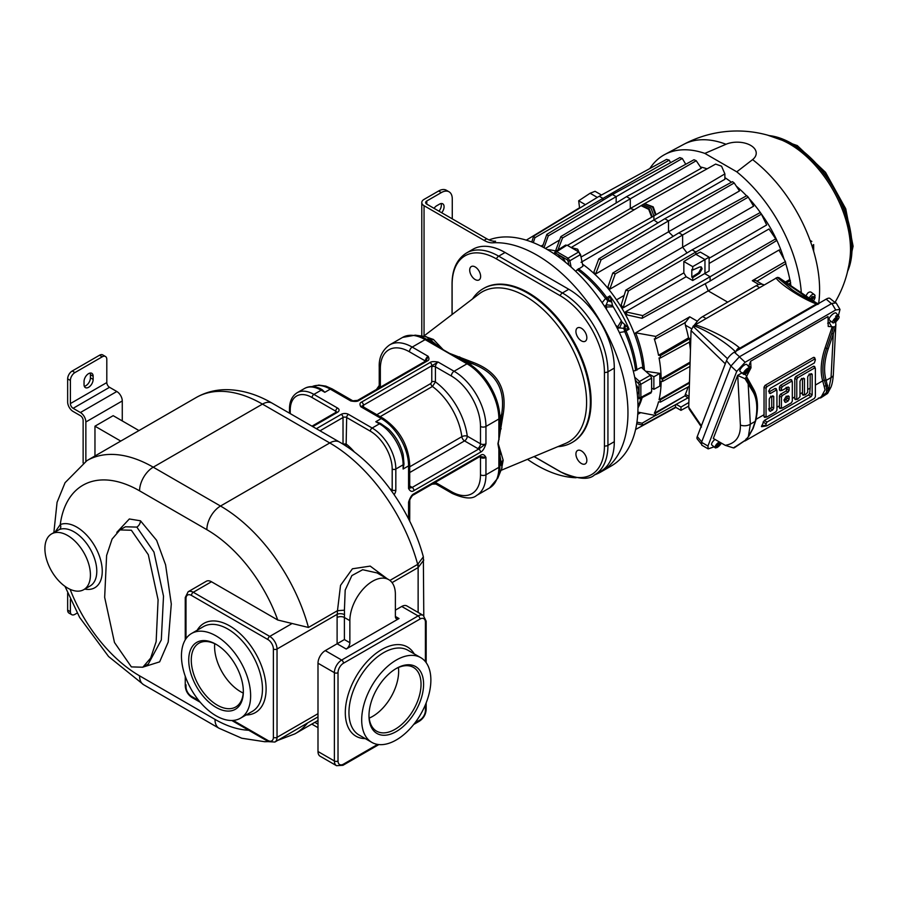 <?xml version="1.0" encoding="UTF-8"?>
<svg xmlns="http://www.w3.org/2000/svg" width="898" height="898" viewBox="0 0 898 898"><rect width="100%" height="100%" fill="white"/><g stroke="black" fill="none" stroke-linecap="round" stroke-linejoin="round"><path stroke-width="1.35" d="M452.266 218.854L452.266 198.885A15.446 8.924 120 0 0 449.067 191.813A15.446 8.924 120 0 0 441.345 192.576L426.774 200.984A3.861 2.234 0 0 0 425.652 202.555A3.861 2.234 0 0 0 426.774 204.138L486.772 238.778A25.75 14.862 -120 0 0 495.584 241.236L492.856 242.808A128.74 74.332 60 0 1 609.652 338.995A128.74 74.332 60 0 1 601.301 471.719A128.74 74.332 60 0 1 594.532 474.885M576.134 477.736A128.74 74.332 60 0 1 527.474 459.316M489.028 239.912A128.74 74.332 60 0 1 585.765 281.792A128.74 74.332 60 0 1 637.973 407.007A128.74 74.332 60 0 1 611.314 465.939L601.301 471.719M641.004 398.207A97.837 56.484 60 0 1 637.973 406.581M580.535 254.516L569.826 260.768L568.064 258.197L578.772 251.945L580.535 254.516L582.925 266.223L575.551 271.174M633.359 371.312L641.34 367.394L650.275 375.33L651.622 378.137L640.858 384.277L639.511 381.47L650.275 375.33M547.309 249.543A97.837 56.484 60 0 1 556.075 251.103M582.499 264.124A97.837 56.484 60 0 1 642.946 368.82M642.137 397.612A97.366 56.215 60 0 1 637.973 407.939M690.068 363.219L662.601 379.068L661.141 378.855A112.07 64.712 -120 0 0 659.053 357.898L660.176 358.089L660.468 355.586L658.548 355.282A112.07 64.712 -120 0 0 654.305 338.86L655.271 339.04L655.765 336.424L635.661 332.81A89.519 51.68 60 0 1 635.739 333.012A97.366 56.215 60 0 1 644.45 370.167M635.661 332.81L708.208 290.885L727.706 302.143M705.211 283.723A91.282 52.701 60 0 1 708.208 290.885L778.948 250.082L785.391 261.587L752.3 280.692L758.911 284.509M625.513 311.819L627.309 314.974L642.07 318.296L642.766 315.602L625.513 311.819L686.117 276.73A90.99 52.533 60 0 0 683.838 272.891L623.1 307.868L628.499 290.885L625.816 290.144L621.203 304.95L623.1 307.868M616.533 299.853L624.144 295.431M687.004 252.944A98.466 56.843 -120 0 0 682.626 247.197L609.764 289.223L615.253 273.912L612.773 273.059L607.924 286.967A96.692 55.822 60 0 1 609.764 289.223M673.118 236.376A98.466 56.843 -120 0 0 668.516 231.83L595.655 273.991L601.076 259.825L598.809 258.849L593.814 272.296A96.692 55.822 60 0 1 595.655 273.991M657.942 222.895A98.466 56.843 -120 0 0 653.901 219.999L581.051 262.328M634.19 209.762A98.466 56.843 -120 0 0 630.284 208.527L567.446 245.401M556.244 251.002A96.692 55.822 -120 0 0 555.57 250.845L560.857 236.612L626.546 196.662L693.986 159.743L696.253 160.731L701.259 168.252L630.284 208.527L630.284 198.817L696.253 160.731M559.589 240.013L545.378 248.443M543.167 244.84L541.011 246.131M640.678 412.665L637.748 414.281M637.861 412.115L655.765 415.505L655.271 413.439L654.305 413.271A112.07 64.712 -120 0 0 658.548 401.754L660.468 402.079L660.176 399.902L659.053 399.722A112.07 64.712 -120 0 0 661.141 381.179L662.601 381.414L662.601 379.068M645.696 371.256L659.817 373.377L653.867 376.801L648.345 373.613M651.622 388.048L653.867 389.35L659.817 386.095L659.817 373.377M653.867 389.35L653.867 376.801M697.376 321.226L689.731 316.814L655.765 336.424M689.731 316.814L685.387 322.55L655.271 339.04M684.972 322.315L685.365 325.155A112.62 65.026 60 0 1 688.519 337.873L689.832 338.636L689.832 341.857L660.176 358.089M694.334 325.098L696.455 322.416M763.974 284.879A15.58 8.991 -60 0 0 756.228 285.676L702.696 316.579A15.58 8.991 -60 0 0 694.951 324.728M816.293 302.873L778.892 277.617L777.354 277.426L693.402 325.895C698.891 326.591 723.822 339.848 735.776 352.038M701.484 427.066L689.159 409.073L688.721 407.187L691.056 330.576L693.402 325.895M812.207 301.055L777.713 277.381M818.179 303.749L815.564 303.659A4.12 1.953 -67.5 0 1 817.135 303.221C807.134 298.899 798.85 294.443 792.272 289.852L777.354 277.426M817.135 303.221L818.886 303.737M817.55 303.58L817.91 304.467M694.648 324.908C701.484 325.75 727.447 337.536 739.312 347.683L739.885 348.143L737.157 350.534M736.203 351.084A4.12 2.739 -51.1 0 1 739.312 347.683M693.043 326.266L727.526 358.717M725.337 363.679L725.281 363.791A3.222 2.38 -158.9 0 1 725.292 363.802L691.056 330.576M688.721 407.187L701.383 425.832M730.938 366.014L726.493 360.693A8.194 2.829 -45.1 0 1 734.272 352.196L826.182 299.135A8.194 2.829 -45.1 0 1 829.909 298.405L834.859 302.345M726.493 360.693L697.263 436.529L701.72 441.85M701.181 443.87L697.207 438.909A8.194 2.829 -45.1 0 1 697.263 436.529M701.428 425.719A3.222 2.38 21.1 0 0 701.417 425.708L725.281 363.791M739.346 348.559L740.973 348.323M740.76 348.446A3.222 1.863 60 0 1 739.885 348.143L816.361 303.995A3.222 1.863 -120 0 0 817.236 304.299M817.809 303.962L816.978 303.737M831.862 303.434L836.161 302.918L840 309.451L835.701 309.967L831.862 303.434L739.357 356.843L745.127 362.264L736.708 371.458L730.938 366.036L739.357 356.843M730.938 366.036L701.54 442.321L707.961 446.025L736.708 371.458M707.961 446.025L708.185 448.877L701.765 445.172L701.54 442.321M714.056 446.845L708.185 448.877M745.127 362.264L835.701 309.967M838.35 315.759L840 309.451M836.184 321.361L835.712 322.584M748.55 366.552L750.649 361.232L828.023 316.556L828.225 326.445L833.636 326.894L831.694 333.528L833.288 333.91L828.248 348.738A51.029 29.454 120 0 0 826.014 379.854L828.484 390.439L831.065 377.587L826.182 380.404L824.532 380.92L824.364 380.348A1.549 1.1 -16.3 0 0 822.703 380.842A53.891 31.116 -60 0 1 825.06 347.975L832.255 326.782M741.916 372.928L737.606 375.42L713.326 438.449L725.258 445.341L733.543 447.945L745.497 440.132L748.348 436.709L752.816 428.537L755.218 421.375L750.335 424.204L748.348 436.709M831.133 321.428L827.687 323.201M719.309 441.906A4.411 1.527 134.9 0 0 715.897 445.127A4.411 1.527 134.9 0 0 715.212 447.799L711.755 444.937A4.827 1.661 -45.1 0 1 714.965 439.391M836.195 316.915L836.756 315.58A4.524 1.56 134.9 0 0 836.195 315.849A4.524 1.56 134.9 0 0 835.589 316.219L836.408 317.151A4.411 1.527 134.9 0 0 833.288 320.317A4.411 1.527 134.9 0 0 832.749 322.764L829.303 319.913A4.827 1.661 -45.1 0 1 830.122 316.882A4.827 1.661 -45.1 0 1 833.961 313.357A4.827 1.661 -45.1 0 1 836.117 313.076L838.979 316.523A4.411 1.527 134.9 0 0 837.576 316.511L836.588 318.88L835.959 318.24M743.342 373.512L742.399 372.737A4.524 1.56 134.9 0 0 742.399 373.119A4.524 1.56 134.9 0 0 742.523 373.411L743.465 374.185A4.411 1.527 134.9 0 0 743.544 374.275L740.087 371.413A4.827 1.661 -45.1 0 1 739.862 371.009A4.827 1.661 -45.1 0 1 742.747 366.339A4.827 1.661 -45.1 0 1 746.9 364.577L749.774 368.034A4.411 1.527 134.9 0 0 746.283 369.359A4.411 1.527 134.9 0 0 743.342 373.512L749.785 368.045A4.411 1.527 134.9 0 0 749.774 368.034M750.649 361.232L751.009 367.81L746.036 377.474L748.348 381.65A1.549 1.19 -29.2 0 1 748.382 381.695L753.411 390.709A1.549 1.19 150.8 0 1 753.164 392.089L745.037 378.709L737.606 375.42M814.643 366.777L813.655 366.204L814.643 366.777M796.784 379.394L794.786 378.238L795.774 376.52L813.655 366.204L815.373 368.663L815.373 396.714L814.385 398.431L767.027 425.764L766.039 425.192L766.039 423.777L767.027 422.06L811.175 396.579L812.162 394.862L812.162 374.219L811.175 373.647L808.671 375.095L807.684 376.812L807.684 392.28L805.461 394.693L804.473 394.132L804.473 378.664L803.486 378.092L800.982 379.528L799.995 381.246L799.995 396.714L797.783 399.139L796.784 398.566L796.784 379.394L797.783 377.676L814.385 368.101L815.373 368.663M794.786 378.238L794.786 396.961L792.305 398.398M791.576 380.09L790.588 379.517L791.576 380.09M781.417 388.273L779.408 387.117L780.407 385.399L790.588 379.517L792.305 381.987L792.305 401.148L791.318 402.865L782.405 408.018L781.417 407.445L781.417 397.152L782.405 395.434L788.107 392.134L789.106 390.428L789.106 387.532L788.107 386.971L782.405 390.26L781.417 389.687L781.417 388.273L782.405 386.555L791.318 381.414L792.305 381.987M779.408 387.117L779.408 390.001L782.405 390.26M786.109 387.285L787.097 387.846L786.109 390.978L780.407 394.278L779.408 395.996L779.408 405.84L776.938 407.265M776.209 388.969L775.21 388.396L776.209 388.969M768.52 391.124L769.507 391.696L775.21 388.396L776.938 390.855L776.938 410.027L775.939 411.744L767.027 416.885L766.039 416.313L766.039 388.273L767.027 386.555L814.385 359.222L815.373 359.795L814.385 362.927L770.237 388.407L769.249 390.125L769.249 393.01L770.237 393.582L775.939 390.282L776.938 390.855M814.643 357.898L813.655 357.325L814.643 357.898M766.039 388.273L764.041 387.117L765.029 385.399L813.655 357.325L815.373 359.795M764.041 387.117L764.041 414.719L756.015 419.344M746.036 377.474L745.037 378.709M733.543 447.945L734.71 446.991M750.257 433.083L750.066 433.902M746.025 439.032L745.497 440.132L746.025 439.032M737.729 375.521L740.39 425.046A7.723 4.715 176.9 0 0 750.335 424.204L748.124 383.076A1.549 1.19 -29.2 0 0 748.382 381.695L747.316 379.798M744.913 440.997L821.232 396.927L825.06 389.844L822.703 380.842L815.373 385.074M761.448 426.572L764.299 420.489L808.436 394.997L809.648 393.414L810.164 388.082L807.684 389.519M805.461 394.693L802.408 394.447L803.295 395.041L802.408 394.447L802.475 392.527L799.995 393.953M797.783 399.139L794.719 398.892L795.606 399.475L794.719 398.892L794.786 396.961M782.405 408.018L779.352 407.771L780.239 408.354L779.352 407.771L779.408 405.84M767.027 416.885L763.974 416.638L764.86 417.233L763.974 416.638L764.041 414.719M769.249 393.01L770.237 393.582L769.507 391.696M770.731 396.153L771.73 396.725L771.73 407.019L773.728 408.175L772.74 409.892L770.237 411.34L768.52 408.871M773.728 408.175L773.728 396.411L772.74 395.838L773.728 396.411L771.73 396.725M769.249 410.768L769.249 399.004L770.237 397.286L772.74 395.838M771.73 407.019L769.507 409.443M787.097 387.846L789.106 387.532L788.107 386.971M786.109 396.153L787.097 396.725L787.097 398.14L789.106 399.296L788.107 401.013L785.615 402.461L783.898 399.992M789.106 399.296L789.106 396.411L788.107 395.838L789.106 396.411L787.097 396.725M784.616 401.889L784.616 399.004L785.615 397.286L788.107 395.838M787.097 398.14L784.886 400.564M767.027 425.764L766.039 425.192L761.616 425.888M809.165 373.961L810.164 374.533L812.162 374.219L811.175 373.647M801.487 378.406L802.475 378.978L804.473 378.664L803.486 378.092M810.164 374.533L810.164 388.082M802.475 378.978L802.475 392.527M824.353 386.151L826.025 385.736L824.532 380.92M818.359 398.095L819.571 398.005L826.328 392.673L826.721 388.935L828.427 388.666M827.698 385.298L826.025 385.736L826.8 390.63L828.484 390.439L827.619 393.414L830.841 387.386L828.775 389.732M819.571 398.005L821.142 397.376M835.365 326.558L833.288 333.91L831.065 377.587A7.723 4.187 -177.1 0 0 833.322 374.825L835.87 324.47L835.365 326.558L833.636 326.894M835.533 321.877L835.87 324.47M826.8 390.63L826.328 392.673L828.192 392.392M715.762 446.923L716.671 447.698A4.411 1.527 134.9 0 0 721.319 443.062M715.212 447.799A4.411 1.527 134.9 0 0 715.717 447.945L717.188 444.937M720.162 442.388L719.074 444.05L718.602 443.567M716.671 447.698L719.085 444.824L718.041 444.319M719.074 444.05L719.702 443.881L719.085 444.824M717.839 444.375L718.456 444.993M719.601 442.063L717.502 445.24M836.756 315.58L837.576 316.511M834.365 321.293L835.252 322.068A4.411 1.527 134.9 0 0 838.979 316.523M832.749 322.764A4.411 1.527 134.9 0 0 834.085 322.719L834.669 319.935M835.252 322.068L837.003 319.284L835.679 318.902M836.588 318.88L837.351 318.453L837.003 319.284M835.611 319.071L836.24 319.699M836.408 317.151L835.073 320.35M749.785 368.045L749.011 367.125A4.524 1.56 134.9 0 1 749.134 367.405M749.134 367.798L749.909 368.719L747.158 371.042L746.463 370.358M743.544 374.275A4.411 1.527 134.9 0 0 747.069 372.782A4.411 1.527 134.9 0 0 749.909 368.719M743.465 374.185L746.204 371.862L745.789 371.435M746.429 370.38L747.237 371.491L746.204 371.862M783.988 259.028A97.321 56.192 -120 0 0 780.643 249.341A89.474 51.657 -120 0 0 762.492 215.587L762.234 215.744M761.414 214.139L760.123 212.602L692.089 249.857L695.827 252.012L761.414 214.139L766.679 224.971L709.117 258.298M709.117 263.451L769.002 228.979L775.692 238.868L642.766 315.602M704.851 153.401L736.775 171.832L752.603 159.619A19.038 10.989 0 0 0 750.661 145.386A19.038 10.989 0 0 0 725.999 144.264L704.851 153.401A114.259 65.969 -120 0 0 664.756 154.523A114.259 65.969 -120 0 0 649.815 168.555M801.319 292.804A114.259 65.969 -120 0 0 736.775 171.832M700.406 166.961A96.658 55.799 60 0 1 707.108 168.835M724.877 177.636A96.658 55.799 60 0 1 731.443 182.249M736.338 186.178A96.658 55.799 60 0 1 746.552 195.82M749.145 198.604A96.658 55.799 60 0 1 762.492 215.587M725.999 144.264A113.575 65.565 -120 0 0 683.58 144.443A113.575 65.565 -120 0 0 683.49 144.488M818.65 303.479A113.575 65.565 -120 0 0 752.603 159.619M812.477 297.373L811.567 297.002L812.477 296.475L812.477 297.373L815.092 295.869A4.411 2.548 120 0 0 814.363 294.589L811.22 292.288A4.827 2.784 -60 0 0 807.583 293.253L805.91 295.891M683.165 144.668A113.608 113.608 0 0 1 781.832 140.133L781.832 140.133A86.017 49.659 60 0 1 850.496 249.431A86.017 49.659 60 0 1 849.991 258.186L849.991 258.186A113.608 113.608 0 0 1 835.039 302.345M813.667 244.604L813.667 251.317M810.075 240.428L811.848 241.45L810.322 241.102M813.206 244.873L813.206 249.79M814.363 294.589A4.411 2.548 120 0 0 809.289 298.17M814.262 296.666L815.092 297.238L812.477 298.742L811.567 298.215L814.262 296.666A4.524 2.615 120 0 0 814.295 296.329M813.307 300.864A4.411 2.548 120 0 0 815.092 297.238M810.131 298.731L811.567 297.9L811.567 297.002M811.567 298.215L811.758 296.957M812.477 298.742L811.938 299.943M810.658 298.742L811.567 299.27M811.399 298.001L812.477 299.629M581.051 257.053L653.901 215.958L653.901 219.999L724.877 179.297L724.877 173.898L721.554 166.197L715.639 164.087L645.033 203.363M739.492 190.948L668.516 231.83L668.516 220.897L734.205 182.968L739.492 190.948M753.602 206.181L682.626 247.197L682.626 235.018L748.247 197.122L753.602 206.181M675.891 407.411L635.604 429.48M636.704 423.777L642.766 425.124L642.07 423.227L636.951 422.15M688.755 406.098L680.976 410.352L675.52 407.198L642.766 425.124M688.856 402.517L680.976 407.075L680.976 410.352M676.205 404.313L680.976 407.075M655.518 415.46L642.07 423.227M675.52 407.198L675.52 404.695M756.992 281.197L785.873 263.642L785.391 261.587M785.402 282.028L789.813 279.502A112.07 64.712 -120 0 0 785.761 263.709M789.813 279.502L790.633 282.769L788.455 284.105M790.936 285.788A112.07 64.712 -120 0 0 790.453 282.881M786.536 282.803L790.363 280.591M762.323 284.284L755.544 280.367L752.3 280.692M687.778 397.982L655.765 415.505M654.305 413.271L684.972 395.816L655.271 413.439M685.387 396.052L688.979 398.667M688.036 386.982A112.62 65.026 60 0 1 685.365 394.323L684.972 395.816M689.518 380.988A112.62 65.026 60 0 1 689.215 382.425L689.473 382.57M689.327 342.138A112.62 65.026 60 0 1 690.461 350.108M689.361 386.263L660.468 402.079M689.462 382.997L660.176 399.902M659.053 399.722L689.215 382.425M689.967 366.429L662.601 381.414M661.141 378.855L690.091 362.13M689.832 338.636L660.468 355.586M658.548 355.282L688.519 337.873M748.247 197.122L746.766 195.697L678.888 232.863L682.626 235.018L615.253 273.912M678.888 232.863L612.773 273.059M734.205 182.968L732.51 181.665L664.778 218.742L668.516 220.897L601.076 259.825M664.778 218.742L598.809 258.849M652.296 216.867L649.299 208.987L641.52 205.384L642.979 204.497L650.994 208.112L653.901 215.958L724.877 173.898M655.765 214.858L652.902 207.011L644.719 203.543M655.473 215.037L652.621 207.18L644.562 203.622L653.194 206.843L656.056 214.689M651.993 217.035L649.007 209.167L641.363 205.474M651.69 217.204L648.715 209.335L641.06 205.664M571.218 247.579L577.672 249.184L581.051 256.94M626.546 196.662L630.284 198.817L562.552 237.925L560.857 236.612M557.95 249.925L562.552 237.925M682.289 158.475L679.808 157.61L612.436 194.496L616.174 196.651L682.289 158.475L685.746 164.255M544.02 247.702L548.296 235.837L616.174 196.651L616.174 202.97M612.436 194.496L546.815 234.389L542.459 246.871M548.296 235.837L546.815 234.389M669.246 160.136L666.574 159.384L599.235 196.247L602.973 198.402L669.246 160.136L670.548 162.684M533.311 242.651L534.939 237.678L602.973 198.402L602.973 200.243M601.48 195.023L595.048 191.308L590.098 193.25L597.316 197.414M590.098 193.25L578.682 200.793L585.384 204.665M579.592 208.19L578.682 200.793M579.592 207.752L526.295 240.159M599.235 196.247L533.648 236.118L531.784 242.045M534.939 237.678L533.648 236.118M683.838 272.891L683.838 261.509L695.827 254.28L704.964 259.556L704.964 273.767L710.105 276.73L710.105 281.04L776.377 240.754L775.692 238.868M710.105 281.04L642.07 318.296M628.499 290.885L695.827 252.012L695.827 254.28L700.317 252.08L709.117 257.165L709.117 270.983L692.717 280.535L686.117 276.73M709.117 257.165L692.717 266.627L692.717 270.04L691.808 269.512L691.808 277.123L692.717 277.65L692.717 280.535M692.717 277.65L699.553 273.306L702.135 268.771L701.304 266.987L699.553 267.02L692.717 270.04M683.838 261.509L692.717 266.627M700.799 266.807L701.226 268.244L698.644 272.779L691.808 277.123M692.089 249.857L625.816 290.144M650.275 392.976L651.622 391.73L651.622 378.137M635.616 370.672A97.624 56.361 60 0 0 624.739 331.654A6.432 1.033 -23.4 0 0 626.052 330.958A6.432 3.715 -120 0 0 624.727 328.69L623.807 328.376L624.739 331.654L619.339 332.541M636.951 370.099A97.837 56.484 -120 0 0 626.052 330.958L629.094 329.196L625.771 325.525L624.727 328.69L629.094 329.196A97.837 56.484 -120 0 0 609.888 295.936L611.415 300.639L608.148 299.966L609.888 295.936L606.846 297.687A97.837 56.484 -120 0 0 578.391 268.682M623.807 328.376L624.75 324.571L622.123 322.158L619.631 327.905L623.807 328.376M625.771 325.525L624.75 324.571M606.543 309.406L606.273 304.77L612.503 305.488L622.123 322.158M617.33 328.421L619.631 327.905L617.701 326.816L621.18 321.158M615.747 325.357L617.701 326.816M602.12 302.705L605.578 298.462L607.957 300.92L611.718 302.009L611.415 300.639M612.503 305.488L611.718 302.009M577.223 269.546A97.624 56.361 60 0 1 605.578 298.462A6.432 1.033 143.4 0 1 606.846 297.687A6.432 3.715 -120 0 1 608.148 299.966L606.273 304.77L604.668 306.51M578.772 251.945L566.997 245.143L565.246 245.693M555.604 251.44L554.964 252.192L556.715 251.642A1.291 0.741 120 0 0 555.828 253.202L567.177 259.758L568.064 261.049L569.826 260.768L571.117 267.065M557.748 256.312A6.757 3.906 60 0 1 565.28 262.081M581.388 340.87A7.723 4.456 -120 0 0 585.249 341.251A7.723 4.456 -120 0 0 586.428 335.066A7.723 4.456 -120 0 0 581.388 328.253A7.723 4.456 -120 0 0 577.526 327.871A7.723 4.456 -120 0 0 576.336 334.067A7.723 4.456 -120 0 0 581.388 340.87M534.13 456.543L560.139 471.551A62.647 36.167 -120 0 0 604.433 445.98L604.433 372.401A62.647 36.167 -120 0 0 560.139 295.678L496.414 258.893A62.647 36.167 -120 0 0 452.121 284.464L452.121 314.491M472.539 298.911A88.835 51.287 60 0 1 483.169 288.696A88.835 51.287 60 0 1 527.586 293.096A88.835 51.287 60 0 1 590.39 401.889A88.835 51.287 60 0 1 571.992 442.557L572.7 442.153A88.835 51.287 60 0 0 586.315 370.975A88.835 51.287 60 0 0 528.282 292.692A88.835 51.287 -120 0 0 483.865 288.292A88.835 51.287 -120 0 0 483.517 288.494M581.388 463.514A7.723 4.456 -120 0 0 585.249 463.896A7.723 4.456 -120 0 0 586.428 457.699A7.723 4.456 -120 0 0 581.388 450.897A7.723 4.456 -120 0 0 577.526 450.515A7.723 4.456 -120 0 0 576.336 456.7A7.723 4.456 -120 0 0 581.388 463.514M475.177 279.547A7.723 4.456 -120 0 0 479.038 279.929A7.723 4.456 -120 0 0 480.217 273.744A7.723 4.456 -120 0 0 475.177 266.942A7.723 4.456 -120 0 0 471.315 266.549A7.723 4.456 -120 0 0 470.125 272.745A7.723 4.456 -120 0 0 475.177 279.547M441.345 192.576L438.617 190.993L424.047 199.401A7.723 4.456 0 0 0 421.791 202.555A7.723 4.456 0 0 0 424.047 205.709L484.044 240.35A25.75 14.862 60 0 0 492.856 242.808M594.599 474.84L600.975 471.158A64.364 37.166 -120 0 0 614.299 441.693L614.299 368.113A64.364 37.166 -120 0 0 568.793 289.279L505.069 252.484A64.364 37.166 -120 0 0 472.887 249.296L466.511 252.978A64.364 37.166 60 0 1 498.693 256.166L562.417 292.961A64.364 37.166 60 0 1 607.935 371.794L607.935 445.374A64.364 37.166 60 0 1 594.599 474.84C588.953 480.295 577.582 479.296 560.487 471.843A3.861 2.234 120 0 1 560.139 471.551M438.617 190.993A15.446 8.924 -60 0 1 446.34 190.23L449.067 191.813M438.965 211.176A6.432 3.715 120 0 0 441.075 203.554M434.06 208.336A6.432 3.715 120 0 1 436.787 205.709L439.526 204.138A6.432 3.715 120 0 1 442.736 203.812A6.432 3.715 120 0 1 441.704 212.747M571.992 442.557A88.835 51.287 60 0 1 557.838 446.654M425.012 336.503L433.431 339.455L443.174 349.692L449.55 353.374L473.291 362.466C497.402 371.548 507.37 388.8 503.172 414.225L498.21 443.567L503.172 460.247L501.522 469.025M352.757 400.811A3.861 2.234 120 0 0 352.701 400.766A3.861 2.234 120 0 0 350.77 400.957C354.935 401.698 357.629 401.541 358.863 400.486A2.571 1.482 60 0 0 357.584 400.362L426.034 360.839A2.571 1.482 60 0 1 427.325 360.962C429.154 360.255 429.424 358.695 428.144 356.293A3.861 2.234 120 0 0 425.416 361.018L409.488 351.825A3.861 2.234 -60 0 1 412.216 347.088L425.136 339.635A45.057 26.02 60 0 0 402.607 337.401L415.269 335.167L426.348 336.683L442.725 349.782L449.427 353.655L472.651 363.825C496.01 372.681 505.686 389.44 501.679 414.101L499.872 429.311A3.861 1.123 -175 0 1 501.23 428.806M459.686 356.854A3.861 1.123 115 0 1 458.575 357.786L468.374 363.443A44.541 25.716 60 0 1 499.872 417.997L501.679 414.101L503.172 414.225M394.121 494.596A5.152 2.975 120 0 0 395.827 490.05L395.827 469.025L403.112 464.816L403.112 469.025L408.568 465.871L408.568 488.467L412.137 487.468L478.746 449.011A2.571 1.482 60 0 1 480.565 452.165C482.608 451.301 484.404 448.506 485.953 443.792L485.953 426.449L498.873 418.996A3.861 2.234 180 0 0 499.872 417.997L498.873 439.302A3.861 0.831 -158.9 0 1 499.176 439.335M449.55 353.374A3.861 0.831 98.9 0 1 449.427 353.655L467.016 363.802A45.057 26.02 60 0 1 498.873 418.996L498.873 439.302L497.919 443.724L502.038 467.768L497.795 478.129A44.541 25.716 60 0 0 499.872 466.343A3.861 2.234 180 0 1 498.873 467.342A45.057 26.02 60 0 1 489.545 487.973L497.795 478.129M489.545 487.973L476.614 495.438A45.057 26.02 -120 0 0 485.953 474.806L485.953 457.464C484.404 454.534 482.608 453.816 480.565 455.32A2.571 1.482 -120 0 1 480.026 456.498L413.428 494.944A2.571 1.482 -120 0 0 413.956 493.765C411.913 494.63 410.117 497.425 408.568 502.139L408.568 518.921M403.112 469.025L403.999 464.03L403.18 454.556C400.665 444.6 395.726 436.046 388.363 428.896L380.572 423.452L375.802 421.723L381.268 418.569A38.625 22.293 60 0 1 408.568 465.871A3.861 2.234 180 0 0 409.701 464.288L409.701 486.896A3.861 2.234 180 0 1 408.568 488.467C410.117 491.397 411.913 492.115 413.956 490.611L480.565 452.165M322.315 389.822L319.722 388.318C313.75 386.005 308.665 386.073 304.444 388.531A33.473 19.329 60 0 1 321.181 390.192L324.818 392.291L322.315 389.822A3.861 2.234 120 0 0 321.181 390.192L313.896 394.39A33.473 19.329 -120 0 0 297.159 392.729C292.052 396.007 289.493 401.462 289.482 409.106L289.482 413.181M361.602 402.068C359.772 402.775 359.503 404.336 360.783 406.738A3.861 2.234 -60 0 1 362.713 406.547L383.199 418.378A3.861 2.234 120 0 0 381.268 418.569L360.783 406.738L363.421 405.223A2.571 1.482 -120 0 0 361.602 402.068L430.052 362.545C431.287 361.49 433.992 361.333 438.157 362.074L431.882 365.699A2.571 1.482 -120 0 0 430.052 362.545M423.789 560.015L418.131 567.57L418.131 612.436M401.743 606.464A10.305 5.949 -60 0 1 406.895 605.948L423.284 615.411A10.305 5.949 120 0 0 418.131 615.916L401.743 606.464L395.378 610.135M389.889 580.434L417.682 564.382L418.131 567.57L418.131 564.112M399.015 618.542A5.152 2.975 -60 0 1 396.445 618.801A5.152 2.975 -60 0 1 395.378 616.443L395.378 594.375A32.182 18.577 120 0 0 388.711 579.637A32.182 18.577 120 0 0 363.903 588.257A32.182 18.577 120 0 0 349.861 620.653L349.861 642.721A5.152 2.975 -60 0 1 346.213 649.03L399.015 618.542L395.378 616.443M317.993 751.514L334.382 760.976A10.305 5.949 120 0 0 336.514 765.691L320.126 756.228A10.305 5.949 -60 0 1 317.993 751.514L317.993 663.218A10.305 5.949 -60 0 1 325.278 650.612L337.109 643.776L346.213 649.03M430.872 680.044A48.919 28.242 120 0 0 420.747 657.65A48.919 28.242 120 0 0 383.042 670.75A48.919 28.242 120 0 0 361.692 719.983A48.919 28.242 120 0 0 371.828 742.377A48.919 28.242 120 0 0 409.522 729.277A48.919 28.242 120 0 0 430.872 680.044M368.977 715.773A38.625 22.293 120 0 0 396.287 731.544A38.625 22.293 120 0 0 423.598 684.242A38.625 22.293 120 0 0 396.287 668.482A38.625 22.293 120 0 0 368.977 715.773M368.977 715.033A36.818 21.26 120 0 0 376.599 731.163A36.818 21.26 120 0 0 404.976 721.296A36.818 21.26 120 0 0 421.039 684.242A36.818 21.26 -60 0 0 413.417 667.394A36.818 21.26 -60 0 0 395.636 668.853M369.201 718.119A36.818 21.26 120 0 0 398.645 671.311A36.818 21.26 120 0 0 398.42 667.506M233.188 720.42L267.93 740.48A2.571 1.482 120 0 0 268.457 741.658L274.9 742.04L317.993 716.873M206.338 581.242A10.305 5.949 60 0 1 211.49 581.758L193.283 592.265A10.305 5.949 -120 0 0 188.131 591.76L206.338 581.242M387.285 578.817L370.212 566.11L352.42 568.793L340.533 585.373L337.48 610.685L308.441 627.455L277.74 620.013L211.49 581.758M388.711 579.637L377.093 572.935L362.68 569.725L351.87 575.584L345.191 590.098L344.417 610.202L337.48 610.685L337.255 614.266A5.152 2.649 -175.1 0 1 344.518 614.703A32.182 18.577 120 0 0 344.394 617.498L344.394 639.567L337.109 643.776L337.109 617.498A5.152 2.975 180 0 1 344.394 617.498L349.861 620.653M250.632 695.804A48.919 28.242 -120 0 0 229.282 646.571A48.919 28.242 -120 0 0 191.577 633.472A48.919 28.242 -120 0 0 181.452 655.866A48.919 28.242 -120 0 0 202.802 705.098A48.919 28.242 -120 0 0 240.496 718.198A48.919 28.242 -120 0 0 250.632 695.804M188.726 660.064A38.625 22.293 -120 0 0 216.036 707.366A38.625 22.293 -120 0 0 243.347 691.606A38.625 22.293 -120 0 0 216.036 644.304A38.625 22.293 -120 0 0 188.726 660.064M216.687 644.685A36.818 21.26 60 0 0 198.907 643.215A36.818 21.26 60 0 0 191.274 660.064A36.818 21.26 -120 0 0 207.348 697.117A36.818 21.26 -120 0 0 235.725 706.984A36.818 21.26 -120 0 0 243.347 690.854M214.712 643.686A36.818 21.26 -120 0 0 214.588 646.616A36.818 21.26 -120 0 0 243.223 693.054M44.9 548.644A32.182 18.577 -120 0 0 58.954 581.04A32.182 18.577 -120 0 0 83.75 589.66A32.182 18.577 -120 0 0 90.417 574.922A32.182 18.577 -120 0 0 76.364 542.538A32.182 18.577 -120 0 0 51.568 533.917A32.182 18.577 -120 0 0 44.9 548.644M51.568 533.917L59.29 529.573A32.182 18.577 60 0 1 83.581 539.777A32.182 18.577 60 0 1 96.793 571.251A32.182 18.577 60 0 1 90.126 585.979L83.75 589.66M55.272 531.773L60.256 524.578A36.043 20.811 60 0 1 98.993 554.964A36.043 20.811 60 0 1 84.738 589.088M317.993 720.443A132.601 76.555 60 0 1 315.883 721.745L294.948 733.834A132.601 76.555 -120 0 0 307.756 722.789M417.682 564.382L423.351 556.827C410.835 510.221 376.98 463.334 339.41 442.007A19.307 11.146 120 0 0 329.757 442.961A132.601 76.555 60 0 1 417.682 564.382M94.963 455.971L94.963 426.191L113.17 415.673L138.965 430.569M85.86 461.246L85.86 421.981A7.723 4.456 -120 0 0 80.405 412.519L73.12 408.321A3.861 2.234 60 0 1 70.392 403.584L70.392 380.46A6.432 3.715 120 0 1 74.938 372.58L102.249 356.809A6.432 3.715 120 0 1 105.47 356.495A6.432 3.715 120 0 1 106.806 359.436L106.806 382.57L70.392 403.584M122.274 420.938L122.274 400.957A7.723 4.456 -120 0 0 116.819 391.506L109.534 387.296A3.861 2.234 60 0 1 106.806 382.57M94.963 426.191L120.759 441.086M83.132 463.009L83.132 420.41A3.861 2.234 -120 0 0 80.405 415.673L73.12 411.475A7.723 4.456 60 0 1 67.653 402.012L67.653 378.889A6.432 3.715 -60 0 1 72.21 371.009L74.938 372.58M72.21 371.009L99.521 355.238A6.432 3.715 -60 0 1 102.742 354.912L105.47 356.495M93.145 379.416L93.145 376.262A6.432 3.715 120 0 0 91.809 373.31A6.432 3.715 120 0 0 86.859 375.038A6.432 3.715 120 0 0 84.042 381.515L84.042 384.67A6.432 3.715 120 0 0 85.377 387.61A6.432 3.715 120 0 0 90.339 385.893A6.432 3.715 120 0 0 93.145 379.416L90.417 377.834L90.417 374.679A6.432 3.715 120 0 0 90.148 373.052M84.311 386.297A6.432 3.715 120 0 0 90.417 377.834M71.717 614.659L68.989 613.087A6.432 3.715 -60 0 1 67.653 610.135L70.392 611.718A6.432 3.715 120 0 0 71.717 614.659A6.432 3.715 120 0 0 74.938 614.344L77.183 613.042M70.392 611.718L70.392 599.415M67.653 610.135L67.653 593.14M344.417 610.202L344.518 614.703M131.377 530.247L119.939 529.932L112.093 539.058L106.615 555.469L104.662 597.35L114.473 642.474L131.377 666.9L142.827 667.225L150.662 658.088L156.14 641.677L158.093 599.808L148.293 554.683L131.377 530.247M346.1 446.138L346.673 417.514A2.571 1.482 -60 0 1 348.491 414.36A5.152 2.975 180 0 0 341.206 414.36A2.571 1.482 60 0 1 343.025 417.514A2.571 1.482 180 0 1 346.673 417.514L370.335 431.186A2.571 1.482 -60 0 1 372.165 428.032L348.491 414.36M409.701 466.792L461.841 436.686A3.861 2.234 -120 0 0 464.535 440.896A3.861 2.234 -60 0 0 467.274 436.17A3.861 1.852 -7.3 0 0 461.841 436.686A48.919 28.242 -120 0 0 432.443 386.477L435.429 381.908A52.78 30.476 60 0 1 467.274 436.17L480.486 443.792A3.861 2.234 -60 0 1 477.758 448.529A7.723 4.456 180 0 0 478.746 449.011L485.953 443.792A3.861 2.234 180 0 1 480.486 443.792L480.486 426.449A41.196 23.786 -120 0 0 451.357 375.993L435.429 366.799A3.861 2.234 -60 0 1 438.157 362.074L454.085 371.267L467.016 363.802A3.861 2.234 120 0 1 468.374 363.443L472.651 363.825L473.291 362.466M415.269 335.167A44.541 25.716 60 0 1 426.505 339.264A3.861 2.234 120 0 0 425.136 339.635L442.725 349.782A3.861 3.042 154.8 0 0 443.174 349.692M433.431 339.455A3.861 3.547 141.3 0 1 430.771 339.646L426.505 339.264L436.305 344.922A3.861 3.098 128.1 0 0 438.493 344.63M501.23 453.277A3.861 3.098 171.9 0 0 499.872 455.028L499.872 466.343L501.679 462.459A3.861 3.547 158.7 0 1 503.172 460.247M451.357 491.621A3.861 2.234 120 0 0 452.154 493.395L436.226 484.19A3.861 2.234 -60 0 1 435.429 482.428L451.357 491.621A41.196 23.786 -120 0 0 480.486 474.806A3.861 2.234 0 0 0 485.953 474.806L498.873 467.342L498.873 447.036A3.861 3.042 145.2 0 1 499.176 446.688M433.465 483.382L436.17 484.157M431.377 484.583A2.571 1.482 60 0 1 431.343 484.606L413.361 494.989M409.701 521.177L409.769 500.152L408.568 502.139A3.861 2.234 0 0 0 409.701 500.556A3.861 2.234 0 0 0 409.69 500.366M480.486 474.806L480.486 457.464A3.861 2.234 0 0 0 485.953 457.464L480.026 456.498M426.034 360.839L428.144 356.293L412.216 347.088A45.057 26.02 -120 0 0 389.687 344.854C382.324 350.119 378.833 357.516 379.225 367.058L379.225 385.455L378.552 388.262M332.215 388.946L325.839 386.118L318.801 385.085L312.111 386.623A38.625 22.293 60 0 1 330.284 389.137L350.77 400.957L352.813 400.811L332.215 388.946A3.861 2.234 120 0 0 330.284 389.137L324.818 392.291M379.225 385.523L376.43 389.485M409.701 485.964L411.306 486.896A7.723 4.456 180 0 1 412.137 487.468A2.571 1.482 60 0 1 413.956 490.611M635.29 380.112L639.062 384.265L639.062 397.376A1.291 0.741 0 0 0 640.858 397.387L639.511 398.633L640.476 398.454M636.11 384.759A6.757 3.906 60 0 1 638.658 391.113A6.757 3.906 60 0 1 637.333 394.155M635.739 333.012L634.347 333.798M685.365 325.155L691.482 328.679M705.884 318.42L702.696 316.579M756.228 285.676L759.405 287.517M815.564 303.659C797.985 296.811 777.578 281.815 776.108 277.875M739.525 356.742L734.272 352.196M826.182 299.135L831.436 303.681M746.418 376.341L753.613 389.227A53.891 31.116 -60 0 1 756.475 416.829M753.613 389.227A1.549 1.19 -29.2 0 0 753.321 390.54M755.678 420.006A1.549 0.606 -167.7 0 1 755.813 420.331C758.35 408.366 757.553 398.488 753.411 390.709A1.549 1.19 150.8 0 0 753.388 390.652L748.404 381.74M746.833 376.105L744.835 374.241M755.218 421.375L755.386 420.634A51.029 29.454 120 0 0 753.164 392.089M740.39 425.046C740.625 436.776 735.585 443.533 725.258 445.341M752.995 427.897L752.816 428.537L752.995 427.897M734.216 447.855L745.935 439.919L748.606 436.518L753.141 428.357L755.813 420.331A1.549 0.606 -167.7 0 1 755.386 420.634M765.029 385.399L767.027 386.555M772.74 409.892L770.731 408.736M781.417 397.152L779.408 395.996M788.107 392.134L786.109 390.978M780.407 394.278L782.405 395.434M787.097 389.272L789.106 390.428M780.407 385.399L782.405 386.555M788.107 401.013L786.109 399.857M795.774 376.52L797.783 377.676M766.039 423.777L763.042 422.049M764.299 420.489L767.027 422.06M811.175 396.579L808.436 394.997M809.648 393.414L812.162 394.862M826.014 379.854A1.549 1.1 163.7 0 1 824.364 380.348A52.454 30.285 120 0 1 826.654 348.357L825.06 347.975M828.248 348.738L826.654 348.357L831.694 333.528M829.213 322.539L831.851 327.018M748.887 365.812L751.009 367.81M779.049 250.273L780.643 249.341M848.105 269.243A85.085 49.121 -120 0 0 851.551 248.061A85.085 49.121 -120 0 0 771.315 136.238M769.249 135.609A85.063 49.109 60 0 1 852.045 247.758A85.063 49.109 60 0 1 847.611 271.353M689.047 396.445L685.365 394.323M698.644 272.779L699.553 273.306M639.062 384.265A1.291 0.741 0 0 0 640.858 384.277L640.858 397.387L651.622 391.73M638.388 382.862L639.511 381.47L634.706 377.205M606.251 306.993L612.885 306.802M566.997 245.143L556.715 251.642L568.064 258.197A1.291 0.741 120 0 0 567.177 259.758M554.964 252.192A1.291 0.909 15 0 0 554.953 253.483L555.828 253.202M568.894 265.112L568.064 261.049M554.953 253.483L554.751 254.235M565.684 245.042L555.391 251.541L554.268 253.91M604.433 445.98A3.861 2.234 0 0 0 607.935 445.374L614.299 441.693M604.433 372.401A3.861 2.234 0 0 0 607.935 371.794L614.299 368.113M560.139 295.678A3.861 2.234 -60 0 1 562.417 292.961L568.793 289.279M496.414 258.893A3.861 2.234 -60 0 1 498.693 256.166L505.069 252.484M452.121 284.464A3.861 2.234 180 0 1 452.042 284.026L452.042 314.558M424.047 205.709L424.047 335.931M426.774 200.984L426.774 204.138M486.772 238.778L484.044 240.35M423.553 336.301L478.993 293.983A86.578 49.985 60 0 1 546.691 312.931A86.578 49.985 60 0 1 586.596 402.248A86.578 49.985 60 0 1 565.336 443.522L500.972 470.384M480.565 455.32L413.956 493.765M358.863 400.486L427.325 360.962M312.729 426.606L337.569 412.261A5.152 2.975 0 0 0 337.569 408.062L313.896 394.39A2.571 1.482 -60 0 0 312.077 397.545A30.902 17.837 -120 0 0 290.234 410.161L290.234 413.619M316.365 428.705L341.206 414.36M395.827 490.05A2.571 1.482 180 0 1 392.19 490.05L392.19 469.025A2.571 1.482 0 0 0 395.827 469.025A33.473 19.329 -120 0 0 372.165 428.032L379.439 423.822A33.473 19.329 60 0 1 403.112 464.816A3.861 2.234 180 0 0 403.999 464.03M375.802 421.723L379.439 423.822A3.861 2.234 120 0 1 380.572 423.452M392.19 469.025A30.902 17.837 -120 0 0 370.335 431.186M391.876 491.397A2.571 1.482 -60 0 0 392.19 490.05L389.945 488.759M354.452 452.098A39.905 23.045 -120 0 0 346.673 444.409A2.571 1.482 0 0 0 343.238 444.308M392.056 582.622L418.131 567.57M425.416 661.646L425.416 622.224A7.723 4.456 120 0 0 419.95 619.07A2.571 1.482 -120 0 0 418.131 615.916L341.667 660.064A10.305 5.949 120 0 0 334.382 672.681L317.993 663.218M325.278 650.612L341.667 660.064A2.571 1.482 -120 0 1 343.485 663.218A7.723 4.456 120 0 0 338.018 672.681A2.571 1.482 180 0 1 334.382 672.681L334.382 760.976A2.571 1.482 180 0 0 338.018 760.976A7.723 4.456 120 0 0 343.485 764.131L377.631 744.42M414.943 722.879L419.95 719.983A7.723 4.456 120 0 0 425.416 710.52L425.416 704.739M338.018 672.681L338.018 760.976M419.95 619.07L343.485 663.218M414.214 653.879A51.5 29.735 120 0 0 373.276 655.574A51.5 29.735 120 0 0 345.303 712.63A51.5 29.735 120 0 0 365.295 738.616M425.416 622.224A2.571 1.482 0 0 0 426.168 621.18L423.284 615.411M425.416 710.52A2.571 1.482 0 0 0 426.168 709.476L426.168 702.876M419.95 719.983A2.571 1.482 60 0 1 419.422 721.161C423.564 718.366 425.82 714.471 426.168 709.476M343.485 764.131A2.571 1.482 60 0 1 342.946 765.309L378.866 744.577M420.747 657.65L407.995 650.287A48.919 28.242 120 0 0 370.302 663.398A48.919 28.242 120 0 0 348.952 712.63A48.919 28.242 120 0 0 359.077 735.024L371.828 742.377M274.9 742.04A10.305 5.949 -120 0 0 277.033 737.325L317.993 713.674M267.93 740.48A7.723 4.456 -120 0 0 273.385 737.325A2.571 1.482 0 0 0 277.033 737.325L277.033 649.03A10.305 5.949 -120 0 0 269.748 636.413L291.491 623.863M337.109 617.498A37.334 21.552 120 0 1 337.255 614.266L277.033 649.03A2.571 1.482 0 0 1 273.385 649.03A7.723 4.456 -120 0 0 267.93 639.567A2.571 1.482 -60 0 1 269.748 636.413L193.283 592.265A2.571 1.482 -60 0 0 191.465 595.419A7.723 4.456 -120 0 0 185.998 598.573L185.998 638.691L185.998 598.573A2.571 1.482 180 0 1 185.246 597.529L185.246 639.859M198.885 700.62L191.465 696.332A7.723 4.456 -120 0 1 185.998 686.869L185.998 684.77M273.385 737.325L273.385 649.03M267.93 639.567L191.465 595.419M246.119 714.965A51.5 29.735 -120 0 0 266.111 688.979A51.5 29.735 -120 0 0 238.138 631.923A51.5 29.735 -120 0 0 197.19 630.228M191.465 696.332A2.571 1.482 120 0 0 191.992 697.51L200.288 702.292M185.998 686.869A2.571 1.482 180 0 1 185.246 685.825C185.594 690.82 187.839 694.715 191.992 697.51M240.496 718.198L252.338 711.373A48.919 28.242 -120 0 0 262.463 688.979A48.919 28.242 -120 0 0 241.113 639.746A48.919 28.242 -120 0 0 203.419 626.636L191.577 633.472M308.441 627.455A132.601 76.555 -120 0 0 220.515 506.034L153.232 467.185A132.601 76.555 -120 0 0 86.926 460.618L65.06 482.709L57.068 502.319L53.858 532.593M277.74 620.013A113.294 65.408 -120 0 0 206.866 529.685A19.307 11.146 -60 0 1 220.515 506.034L329.757 442.961L262.463 404.111L153.232 467.185A19.307 11.146 -60 0 0 139.572 490.836A113.294 65.408 -120 0 0 60.256 524.578A3.861 3.143 68 0 1 59.29 529.573M206.866 529.685L139.572 490.836M70.123 589.335A113.294 65.408 -120 0 0 139.572 675.835L214.992 719.377A113.294 65.408 -120 0 0 248.701 730.254M143.04 667.091L159.642 661.86L168.207 642.048L171.293 603.995L165.58 564.797L156.622 540.338L140.481 520.795L129.334 518.977L116.796 532.379M139.572 675.835A19.307 11.146 120 0 0 143.568 684.68L218.989 728.222L241.787 738.235L264.719 741.726L268.379 741.613M214.992 719.377A19.307 11.146 120 0 0 218.989 728.222M314.828 722.351L317.993 724.192M86.926 460.618L196.168 397.545A132.601 76.555 60 0 1 262.463 404.111A19.307 11.146 120 0 1 272.116 403.157L339.41 442.007M122.274 400.957L85.86 421.981M116.819 391.506L80.405 412.519M109.534 387.296L73.12 408.321M99.521 355.238L102.249 356.809M67.653 378.889L70.392 380.46M93.145 376.262L90.417 374.679M344.394 639.567L349.861 642.721M142.827 667.225L148.282 664.071L161.303 639.948L163.515 596.171L153.962 552.057L136.844 527.104L125.394 526.778L119.939 529.932M140.481 520.795A5.152 2.975 -60 0 1 136.844 527.104M290.234 410.161A2.571 1.482 180 0 1 289.482 409.106M337.569 408.062A2.571 1.482 120 0 0 335.751 411.205L335.751 412.44M336.469 412.014A2.571 1.482 180 0 0 335.751 411.205L312.077 397.545M311.976 426.168L336.279 412.137A2.571 1.482 60 0 1 337.569 412.261M320.014 430.804L343.025 417.514L343.025 444.173M376.823 414.696L430.872 383.491L431.781 381.908L431.781 366.799A6.432 3.715 -60 0 1 431.882 365.699L363.421 405.223A6.432 3.715 -60 0 1 363.51 406.222A2.571 1.482 180 0 0 362.96 406.693M431.781 381.908A2.571 1.482 0 0 1 435.429 381.908L435.429 366.799A2.571 1.482 0 0 0 431.781 366.799M451.357 375.993A3.861 2.234 -60 0 1 454.085 371.267A45.057 26.02 -120 0 1 485.953 426.449A3.861 2.234 0 0 1 480.486 426.449M479.42 456.846L480.486 457.464A3.861 2.234 120 0 0 480.273 456.364M409.488 351.825A41.196 23.786 -120 0 0 380.348 368.64A3.861 2.234 180 0 1 379.225 367.058M380.348 368.64L380.348 387.038A3.861 2.234 180 0 1 379.225 385.455M477.758 448.529L464.535 440.896L409.701 472.55M409.746 487.232A3.861 2.234 120 0 0 411.306 486.896M380.202 416.65L432.443 386.477A2.571 1.482 60 0 1 430.872 383.491M639.062 397.376L638.388 397.994A1.291 0.909 105 0 0 639.511 398.633M637.636 397.792L638.388 397.994M776.141 388.576L776.871 390.473M764.501 417.368L766.668 417.031M814.576 357.516L815.305 359.402M780.036 390.709L782.035 390.394M791.52 379.708L792.249 381.594M779.879 408.489L782.035 408.152M814.576 366.395L815.305 368.281M761.661 426.685L766.668 425.91M802.935 395.176L805.102 394.839M795.246 399.621L797.413 399.273M830.841 387.386C832.087 384.591 832.906 380.404 833.322 374.825M827.619 393.414L820.559 397.994M683.58 144.443L664.756 154.523M767.464 135.104L797.312 145.599L825.52 172.337L845.736 208.785L853.1 246.22L847.162 273.149M643.069 204.452L644.562 203.622M571.745 247.174L640.903 205.743M534.041 456.577L560.487 471.843M466.511 252.978C456.925 259.062 452.098 269.411 452.042 284.026M421.791 336.054L421.791 202.555M483.169 288.696L483.865 288.292M423.351 556.827L423.789 615.747M426.168 662.645L426.168 621.18M413.709 724.462L419.422 721.161M336.514 765.691L342.946 765.309M231.796 720.488L268.457 741.658M185.246 676.25L185.246 685.825M188.131 591.76L185.246 597.529M64.97 586.327L79.619 617.386L108.568 656.517L143.568 684.68M277.808 740.356L294.948 733.834M311.808 724.102L317.993 727.672M196.168 397.545C205.361 392.325 215.385 389.698 226.229 389.653C241.618 389.777 256.907 394.278 272.116 403.157M297.159 392.729L304.444 388.531M409.701 464.288C408.208 444.746 399.374 429.446 383.199 418.378M362.758 407.265L362.713 406.547M452.154 493.395C464.064 498.682 472.213 499.367 476.614 495.438M436.226 484.19L436.114 484.157C436.372 483.955 431.231 483.966 431.343 484.606M409.769 500.152C409.903 499.198 412.788 494.484 413.428 494.944M402.607 337.401L389.687 344.854M357.584 400.362L352.813 400.811M637.681 398.364L640.296 398.589L651.061 392.92"/></g></svg>
